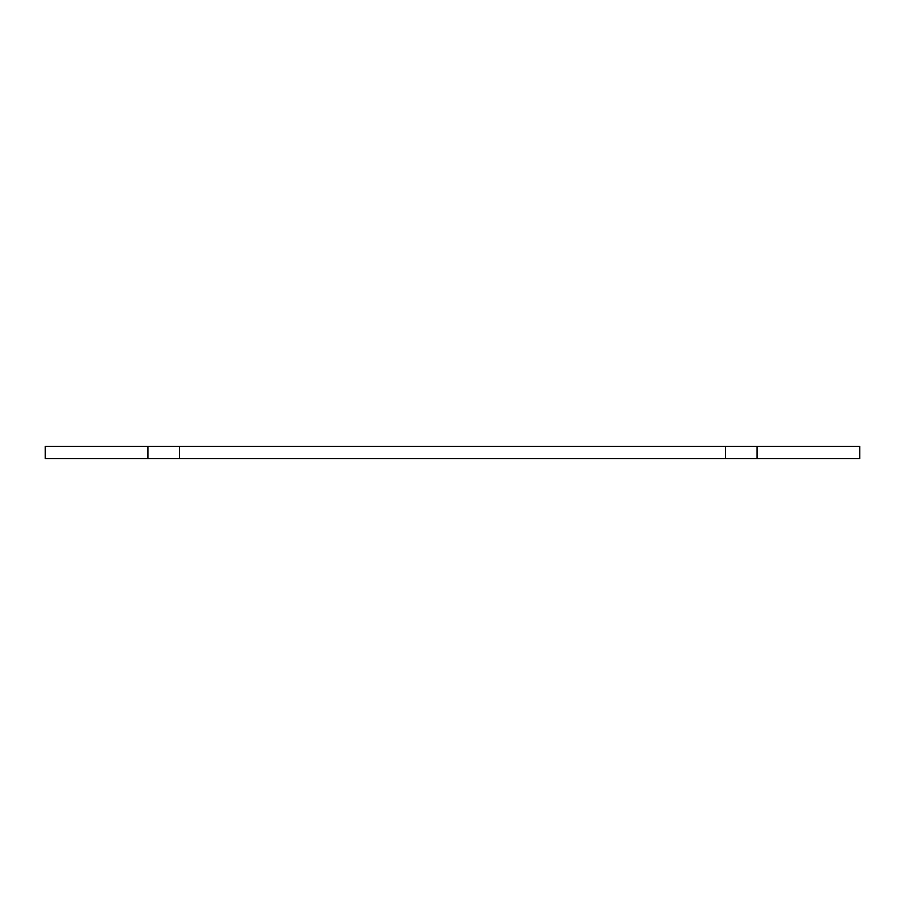 <?xml version="1.0" encoding="UTF-8"?>
<svg xmlns="http://www.w3.org/2000/svg" width="905" height="905" viewBox="0 0 905 905"><rect width="100%" height="100%" fill="white"/><g stroke="black" fill="none" stroke-linecap="round" stroke-linejoin="round"><path stroke-width="1.36" d="M147.979 446.425L45.25 446.425L45.25 458.575L179.586 458.575L179.586 446.425L147.979 446.425L147.979 458.575M725.414 446.425L725.414 458.575L859.75 458.575L859.75 446.425L179.586 446.425M725.414 458.575L179.586 458.575M757.021 446.425L757.021 458.575"/></g></svg>
